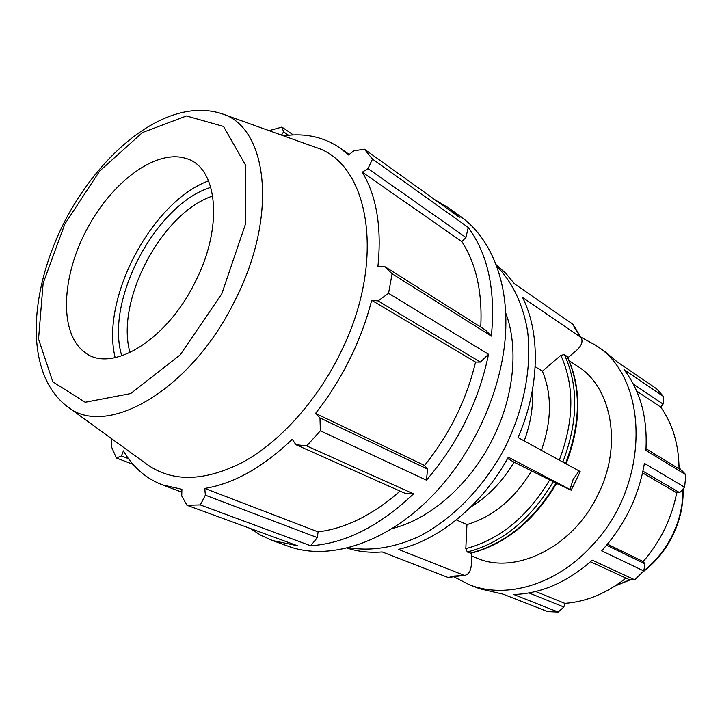 <?xml version="1.0" encoding="UTF-8"?>
<svg xmlns="http://www.w3.org/2000/svg" width="722" height="722" viewBox="0 0 722 722"><rect width="100%" height="100%" fill="white"/><g stroke="black" fill="none" stroke-linecap="round" stroke-linejoin="round"><path stroke-width="1.08" d="M590.488 561.77L628.988 579.486L634.692 579.793L592.266 560.173C567.42 582.131 541.256 593.574 513.784 594.513L558.169 612.057L547.718 611.624L503.162 594.179L479.742 588.746L469.047 584.594L453.921 576.833M642.95 471.204L679.682 492.675L684.582 487.224L644.403 463.362C638.744 496.483 624.494 525.643 601.652 550.859L643.771 570.94L644.99 563.846L606.624 545.236M633.356 384.113L663.076 404.094L663.536 396.522L624.007 369.61C640.432 390.936 647.724 417.867 645.901 450.42L685.9 474.778L682.037 470.717L646.019 448.705M580.813 337.138L595.488 345.143L604.946 351.632L617.102 361.785L656.686 388.86L663.536 396.522M636.678 391.062L660.738 407.109C672.778 424.148 678.879 444.734 679.032 468.876M663.076 404.094L660.738 407.109M642.58 472.919L676.694 492.801C674.312 505.346 670.26 517.512 664.538 529.307C658.78 541.076 651.659 551.825 643.176 561.554L644.99 563.846M679.682 492.675L676.694 492.801M607.509 544.189L643.176 561.554M535.679 591.508L564.803 603.348L563.891 607.003L528.973 592.942M625.974 578.105C606.552 593.403 586.156 601.823 564.803 603.348M558.169 612.057L563.891 607.003M250.2 528.432L260.85 535.282L272.501 540.525L297.41 545.724L186.953 505.265L200.301 504.922L310.668 545.769C345.269 543.44 379.555 526.13 413.544 493.839L306.688 445.934L320.36 430.799L426.44 480.175C458.145 443.109 478.839 401.134 488.541 354.267L388.553 293.331L392.109 273.773L491.366 336.1C495.797 290.659 488.09 254.442 468.244 227.457L372.498 159.102L364.366 149.156L459.896 217.683L448.263 207.674L435.068 199.877M491.366 336.1L485.428 330.026L384.411 266.373L392.109 273.773M480.744 327.075C482.531 292.374 476.213 263.864 461.8 241.554L465.934 237.484L468.244 227.457M426.44 480.175L427.577 469.101L424.536 465.455C449.454 434.527 466.457 400.078 475.545 362.083L480.383 362.065L488.541 354.267M310.668 545.769L317.373 537.61L318.077 531.879C345.594 528.441 372.922 514.849 400.078 491.104M318.077 531.879L204.786 488.442C233.684 483.713 262.844 467.333 292.266 439.301L295.876 444.68L404.871 493.243L413.544 493.839M111.802 438.841L111.152 446.025L116.359 457.983L133.01 464.327M293.303 134.942L281.905 127.09L269.116 130.673M272.501 540.525L287.338 545.913C330.505 562.582 393.31 541.13 440.591 486.763C477.711 444.49 502.404 385.819 505.562 333.501C508.559 281.147 490.689 238.188 461.087 216.889L448.263 207.674M128.48 458.641L121.476 455.952L116.359 457.983M121.476 455.952L123.408 450.853C132.794 467.071 145.781 478.406 162.36 484.868L181.908 489.299L181.736 495.969L186.953 505.265M317.373 537.61L205.364 495.193L200.301 504.922M205.364 495.193L204.786 488.442M306.688 445.934L295.876 444.68M427.577 469.101L319.981 417.921L320.36 430.799M424.536 465.455L315.541 413.399C328.582 396.874 339.936 378.897 349.61 359.466C359.231 340.017 366.586 320.288 371.686 300.289L378.048 300.903L480.383 362.065M319.981 417.921L315.541 413.399M475.545 362.083L371.686 300.289M388.553 293.331L378.048 300.903M384.411 266.373L377.877 266.905C381.884 227.764 376.685 196.194 362.282 172.197L367.985 168.596L465.934 237.484M461.8 241.554L362.282 172.197M372.498 159.102L367.985 168.596M496.375 264.848L506.005 273.503L514.497 283.845L572.817 324.178L575.56 329.53L581.282 337.896C583.042 341.668 581.499 345.793 576.643 350.269L567.88 357.76M581.282 337.896L572.817 324.178M581.011 337.49L522.611 297.554C540.688 333.438 539.74 387.922 518.017 437.523L579.08 470.934L573.142 479.435L570.001 489.471L508.333 457.207C482.269 504.84 438.922 540.236 398.436 549.388L464.138 575.335L454.373 576.057L448.236 577.537L382.209 551.96C369.592 552.926 357.805 551.608 346.84 548.016M567.384 356.722L564.369 354.565L560.85 355.35L542.393 371.189L535.183 366.677M570.001 489.471L571.165 490.184L580.208 471.719L579.08 470.934M448.236 577.537L464.138 575.335M471.881 553.034L471.358 564.559C470.87 570.768 468.777 574.342 465.076 575.281M456.34 519.894L466.944 524.578L465.816 548.666L467.314 552.014L470.852 553.278M348.365 547.637C370.178 551.473 394.573 547.79 419.265 536.365C452.089 519.362 482.883 488.171 503.812 449.833C523.667 410.935 532.06 367.922 527.592 331.217C523.107 304.386 512.385 282.167 496.916 266.319M391.947 528.576L392.633 528.396C430.709 519.01 471.024 483.523 493.288 437.694C514.335 395.358 518.613 347.038 505.752 313.059M556.03 483.162L571.165 490.184M470.789 507.015C488.063 496.528 502.476 481.583 514.046 462.17L507.611 458.515M524.199 440.907C530.607 423.679 533.341 406.82 532.403 390.331M556.572 483.397L514.046 462.17M466.944 524.578C492.837 516.844 514.326 499.055 531.41 471.222M541.383 450.311C551.779 420.917 552.113 394.546 542.393 371.189M146.918 464.3L147.92 465.031C173.244 482.404 204.958 481.439 243.052 462.116C279.522 442.054 316.001 402.028 339.566 354.71C386.929 261.996 369.908 163.605 315.658 147.369L314.494 146.945M195.211 281.959C223.919 226.185 217.521 166.944 186.159 158.515C156.042 148.66 111.612 182.061 86.703 229.587C61.505 276.95 58.978 332.481 84.095 351.785C109.897 374.276 166.43 341.353 195.211 281.959M595.488 345.143C649.484 377.651 650.964 484.877 591.589 546.058C555.886 585.19 505.463 599.422 469.047 584.594M471.746 555.967L476.213 557.817C514.831 575.551 573.151 547.402 597.969 494.687C622.833 445.501 611.787 387.046 577.419 366.153L569.252 360.829M684.582 487.224L685.9 474.778M634.692 579.793L643.771 570.94M210.851 187.341C155.753 204.109 104.609 300.966 121.828 355.928M130.059 352.625C115.033 301.155 161.782 212.611 212.764 196.005M208.577 180.843C151.638 201.844 100.412 298.845 115.186 357.715M349.222 154.463L340.188 148.1L348.564 154.977L353.726 150.889L364.366 149.156M340.188 148.1C323.655 136.873 304.765 132.785 283.502 135.835M281.499 135.113L283.593 131.846L288.547 135.249M281.905 127.09L283.593 131.846M567.014 356.298C581.318 387.579 580.831 423.318 565.552 463.533M556.057 483.108C533.513 520.733 504.904 544.108 470.23 553.223M562.817 462.035C578.151 421.72 578.665 385.891 564.369 354.565M467.314 552.014C502.025 542.845 530.688 519.398 553.296 481.664M549.713 479.895C527.629 516.681 499.669 539.614 465.816 548.666M560.85 355.35C574.676 385.918 574.152 420.836 559.297 460.104M682.868 489.137C683.111 504.777 679.655 520.075 672.489 535.02C665.395 549.37 655.829 561.319 643.78 570.858M630.45 579.567L615.37 585.795M678.996 465.302L680.241 469.616M235.056 300.244C278.43 215.643 267.799 127.388 221.997 113.778C168.993 96.306 103.544 148.47 66.099 218.703C29.214 289.224 23.041 372.696 67.363 406.621C106.188 438.805 191.357 390.458 235.056 300.244M221.825 293.764L180.148 354.917L130.673 393.562L85.178 402.253L52.85 381.848L38.537 339.042L43.158 283.204L64.799 224.109L99.663 171.051L142.478 132.55L186.456 115.98L223.531 126.431L245.29 164.643L245.245 224.741L221.825 293.764M181.827 492.16L162.36 484.868M567.402 356.74C581.715 388.147 581.273 423.841 566.066 463.813M470.879 553.278C505.599 544.108 534.154 520.833 556.545 483.433M683.138 488.839C683.544 504.723 680.124 520.21 672.895 535.282C665.503 550.236 655.395 562.537 642.58 572.185M630.875 579.595L615.099 585.975M678.987 464.977L680.395 469.715M67.363 406.621L147.92 465.031M221.997 113.778L315.658 147.369"/></g></svg>
